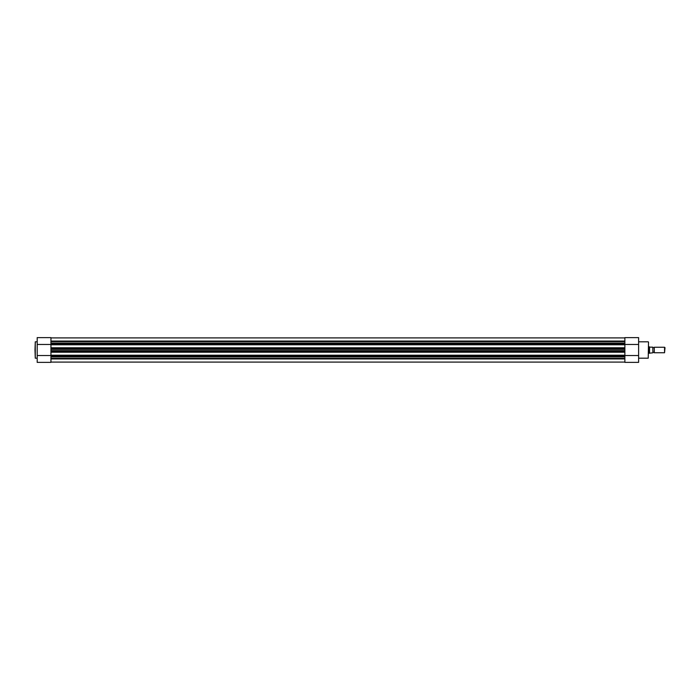 <?xml version="1.0" encoding="UTF-8"?>
<svg xmlns="http://www.w3.org/2000/svg" width="700" height="700" viewBox="0 0 700 700"><rect width="100%" height="100%" fill="white"/><g stroke="black" fill="none" stroke-linecap="round" stroke-linejoin="round"><path stroke-width="1.05" d="M648.506 342.081L648.235 358.19L648.506 342.081M638.61 344.479L638.61 362.373L624.872 362.373L624.872 356.457L50.942 356.457L50.942 362.373L37.196 362.373L37.196 337.627L50.942 337.627L50.942 343.543L624.872 343.543L624.872 337.627L638.61 337.627L638.61 344.479L624.872 344.479M624.872 344.094L50.942 344.094L50.942 343.543L624.872 343.543L624.872 355.206L624.872 352.214L50.942 352.214L50.942 355.206L624.872 355.206L624.872 356.457M624.872 355.521L638.61 355.521M35 350L35.271 341.81L35.271 358.19L35 350M50.942 344.479L37.196 344.479M50.942 344.094L50.942 347.786L624.872 347.786L624.872 344.794L50.942 344.794L50.942 348.486L624.872 348.486M50.942 355.521L37.196 355.521M624.872 351.514L50.942 351.514L50.942 349.335L624.872 349.335M50.942 362.092L624.872 362.092M50.942 358.4L624.872 358.4M624.872 355.486L50.942 355.486L624.872 355.906M50.942 355.486L50.942 351.934L624.872 351.934M50.942 350.963L624.872 350.963M624.872 349.037L50.942 349.335M50.942 341.6L624.872 341.6M50.942 337.908L624.872 337.908M50.942 356.457L50.942 355.906M50.942 349.037L50.942 348.486M652.907 347.252A0.735 0.735 0 0 0 654.281 347.252L654.281 352.748A0.735 0.735 0 0 0 652.907 352.748M654.281 352.748L664.554 352.748L664.554 347.252L654.281 347.252M664.554 347.252L665 347.699L664.554 352.748M648.506 353.299L652.907 352.8L652.794 347.2L652.907 352.8M648.506 346.701L649.058 346.701L649.058 353.299M652.907 347.2L649.539 347.113L649.539 352.887M649.058 346.701L649.539 347.113M50.942 358.934L624.872 358.934M50.942 356.93L624.872 356.93M50.942 350.665L624.872 350.665M624.872 348.066L50.942 348.066M50.942 344.514L624.872 344.514M50.942 343.07L624.872 343.07M50.942 341.066L624.872 341.066M638.61 341.81L648.235 341.81M638.61 358.19L648.235 358.19M37.196 341.81L35.271 341.81M37.196 358.19L35.271 358.19"/></g></svg>
